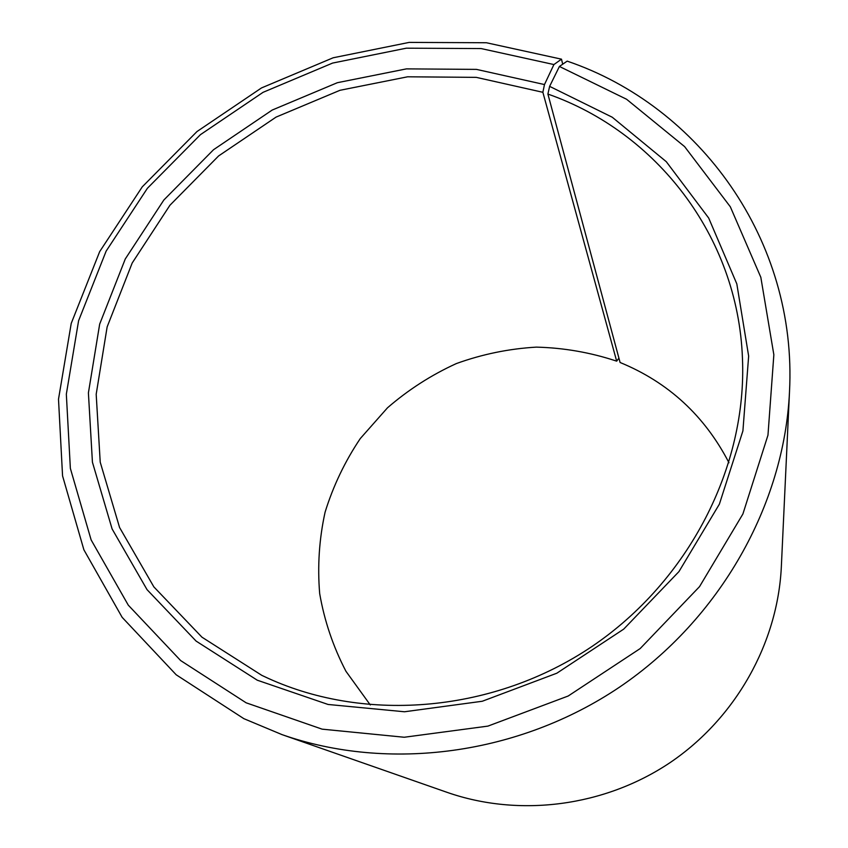 <?xml version="1.0" encoding="UTF-8"?>
<svg xmlns="http://www.w3.org/2000/svg" width="848" height="848" viewBox="0 0 848 848"><rect width="100%" height="100%" fill="white"/><g stroke="black" fill="none" stroke-linecap="round" stroke-linejoin="round"><path stroke-width="1.27" d="M728.973 462.754C704.614 415.732 668.319 382.31 620.089 362.488L547.903 94.064C656.034 131.906 737.93 236.02 742.445 358.153C747.173 466.421 689.191 580.721 591.936 646.505C494.575 712.14 366.887 723.206 268.233 678.358L261.852 675.379L201.951 637.177L153.859 586.89L119.568 527.477L100.223 462.181L96.184 394.278L107.145 326.904L132.193 263.007L169.939 205.248L218.604 155.947L276.077 117.098L339.963 90.301L407.634 76.797L476.258 77.359L542.868 92.294L544.48 84.556L553.914 64.554L561.493 59.169L562.701 64.204M370.29 704.953L345.942 671.277C333.126 646.664 324.381 620.768 319.685 593.611C317.385 566.188 319.187 539.052 325.081 512.203C333.211 485.946 344.945 461.397 360.294 438.543L387.494 407.803C408.312 389.773 431.25 375.039 456.298 363.591C482.183 354.231 508.864 348.74 536.318 347.129C563.803 347.807 590.59 352.482 616.676 361.153L542.868 92.294M618.913 358.132L616.676 361.153M547.903 94.064L549.621 86.358L559.415 66.462L567.174 61.13C699.43 106.032 797.576 240.016 789.488 391.988L781.337 566.835C777.711 643.049 735.799 718.065 670.259 762.5C604.55 806.681 519.305 817.525 447.267 792.414L282.045 734.633L243.842 718.659L176.204 674.796L122.154 617.344L83.888 549.801L62.561 475.866L58.501 399.217L71.232 323.385L99.682 251.623L142.273 186.836L196.98 131.546L261.491 87.938L333.179 57.77L409.171 42.4L486.37 42.739L561.493 59.169M789.488 391.988C784.22 504.899 720.005 619.072 619.422 687.209C518.626 755.049 388.734 771.945 282.045 734.633M559.415 66.462L626.566 99.248L684.612 146.609L730.329 206.795L760.826 277.296L773.853 354.75L767.97 435.162L742.89 514.005L699.536 586.625L640.166 648.572L568.181 696.017L487.929 726.111L404.252 737.251L322.113 729.153L246.143 702.812L180.656 660.571L128.281 605.154L91.128 539.911L70.363 468.393L66.335 394.182L78.599 320.714L106.138 251.125L147.404 188.277L200.467 134.641L263.06 92.326L332.607 63.07L406.319 48.188L481.155 48.569L553.914 64.554M549.621 86.358L612.267 117.236L666.284 161.682L708.684 218.031L736.817 283.879L748.646 356.086L742.912 430.901L719.369 504.178L678.941 571.616L623.715 629.121L556.839 673.206L482.279 701.254L404.507 711.769L328.081 704.465L257.273 680.202L196.111 641.099L147.043 589.657L112.095 528.929L92.432 462.224L88.404 392.889L99.672 324.127L125.292 258.937L163.855 200.001L213.537 149.714L272.187 110.06L337.366 82.701L406.425 68.879L476.47 69.388L544.48 84.556"/></g></svg>
